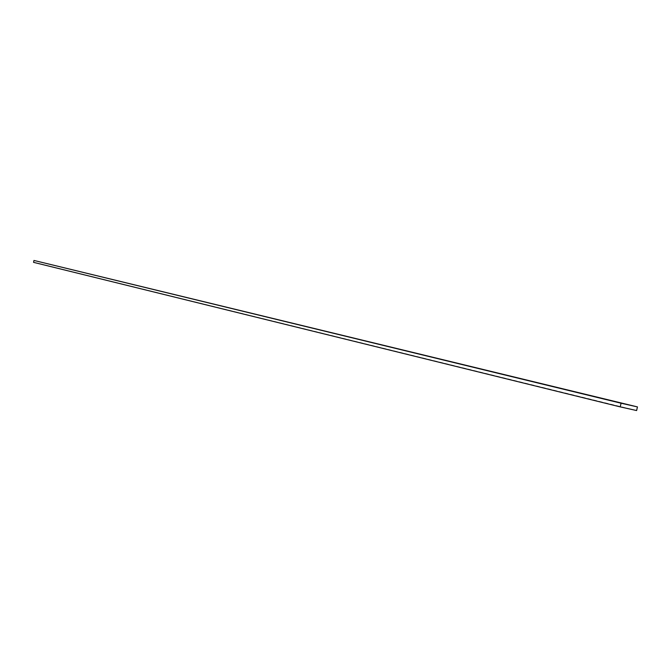 <?xml version="1.0" encoding="UTF-8"?>
<svg xmlns="http://www.w3.org/2000/svg" width="671" height="671" viewBox="0 0 671 671"><rect width="100%" height="100%" fill="white"/><g stroke="black" fill="none" stroke-linecap="round" stroke-linejoin="round"><path stroke-width="0.5" stroke-dasharray="3.35 2.52" d="M33.55 262.344L42.785 264.433L43.221 262.537M636.62 410.551L42.785 264.433"/><path stroke-width="1.01" d="M33.978 260.449L33.55 262.344L620.239 406.886L636.62 410.551L637.45 406.911L33.978 260.449L621.069 403.229L620.239 406.886M637.45 406.911L621.069 403.229"/></g></svg>
